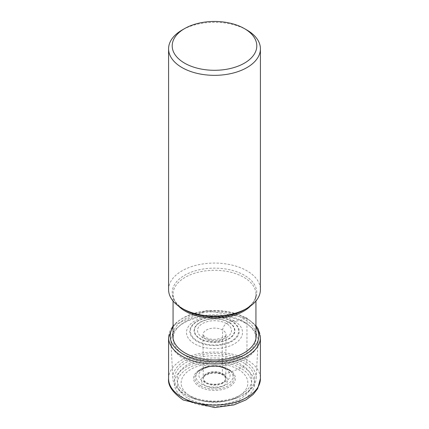 <?xml version="1.0" encoding="UTF-8"?>
<svg xmlns="http://www.w3.org/2000/svg" width="429" height="429" viewBox="0 0 429 429"><rect width="100%" height="100%" fill="white"/><g stroke="black" fill="none" stroke-linecap="round" stroke-linejoin="round"><path stroke-width="0.32" stroke-dasharray="2.15 1.61" d="M188.272 398.461A37.092 21.418 0 0 0 240.728 398.461A37.092 21.418 0 0 0 240.728 368.173A37.092 21.418 0 0 0 188.272 368.173A37.092 21.418 0 0 0 188.272 398.461M255.936 333.263A41.693 24.072 0 0 0 243.983 318.913A41.693 24.072 0 0 0 200.708 313.218A41.693 24.072 0 0 0 173.064 333.263M231.971 321.214A24.705 14.264 0 0 0 197.029 321.214A24.705 14.264 0 0 0 197.029 341.387A24.705 14.264 -0 0 0 231.971 341.387A24.705 14.264 -0 0 0 231.971 321.214A38.733 22.362 -60 0 1 231.521 321.31A24.072 13.9 180 0 1 231.521 340.964A24.072 13.9 180 0 1 197.479 340.964A24.072 13.9 180 0 1 197.479 321.31A24.072 13.9 180 0 1 231.521 321.31L228.92 322.254A20.388 11.771 0 0 0 200.08 322.254A20.388 11.771 0 0 0 200.08 338.899A20.388 11.771 180 0 0 228.92 338.899A20.388 11.771 180 0 0 228.92 322.254L228.668 322.372A20.034 11.567 0 0 0 200.332 322.372A20.034 11.567 0 0 0 200.332 338.733A20.034 11.567 180 0 0 228.668 338.733A20.034 11.567 180 0 0 228.668 322.372L226.507 323.584A5.395 3.116 120 0 0 222.64 330.062A861.014 497.109 120 0 0 222.447 373.53L222.458 374.099A2.006 1.158 120 0 0 223.734 374.951A180.786 104.376 -60 0 1 238.09 369.305A33.365 19.262 180 0 1 238.09 396.546A33.365 19.262 180 0 1 190.91 396.546A33.365 19.262 180 0 1 190.91 369.305A33.365 19.262 180 0 1 238.09 369.305L242.878 366.934A5.786 3.341 120 0 0 246.97 359.845L246.97 318.699A1.716 0.992 120 0 0 245.822 317.964L243.983 318.913A35.58 20.544 -60 0 1 234.309 321.015A17.632 10.178 120 0 0 231.971 321.214M246.97 30.078A45.919 26.512 0 0 0 182.03 30.078M168.581 289.58A45.919 26.512 180 0 1 196.927 265.09A45.919 26.512 180 0 1 246.97 270.838A45.919 26.512 180 0 1 260.419 289.58M243.801 321.755A41.436 23.922 180 0 1 248.606 325.085A41.436 23.922 180 0 1 255.936 338.669A41.436 23.922 180 0 1 230.357 360.773A41.436 23.922 180 0 1 185.199 355.587A41.436 23.922 180 0 1 173.064 338.669A41.436 23.922 180 0 1 180.394 325.085A41.436 23.922 180 0 1 243.801 321.755M245.334 323.075A43.602 25.177 180 0 1 250.391 326.582A43.602 25.177 180 0 1 258.086 341.64A43.602 25.177 180 0 1 230.571 364.28A43.602 25.177 180 0 1 183.666 358.676A43.602 25.177 0 0 1 170.914 341.64A43.602 25.177 0 0 1 178.609 326.582A43.602 25.177 0 0 1 245.334 323.075M172.849 378.362A41.667 24.056 0 0 1 197.973 355.544A41.667 24.056 0 0 1 243.962 360.617A41.667 24.056 180 0 1 256.151 378.362A41.667 24.056 180 0 1 240.562 396.401A41.667 24.056 180 0 1 188.438 396.401A41.667 24.056 180 0 1 185.038 394.642A41.667 24.056 0 0 1 172.849 378.362L170.914 341.64M186.122 399.699A40.133 23.171 180 0 1 186.122 366.934A40.133 23.171 180 0 1 242.878 366.934A40.133 23.171 180 0 1 242.878 399.699A40.133 23.171 180 0 1 186.122 399.699M168.581 378.593A45.919 26.512 180 0 1 196.927 354.102A45.919 26.512 180 0 1 246.97 359.845A45.919 26.512 180 0 1 260.419 378.593M260.419 337.446A45.919 26.512 0 0 0 246.97 318.699A45.919 26.512 0 0 0 196.927 312.95A45.919 26.512 0 0 0 168.581 337.446M173.064 327A44.3 25.574 180 0 1 245.822 317.964A44.3 25.574 180 0 1 255.936 327M234.309 321.015A28.014 16.173 0 0 0 194.691 321.015A28.014 16.173 0 0 0 194.691 343.886A28.014 16.173 180 0 0 234.309 343.886A28.014 16.173 180 0 0 234.309 321.015M226.507 323.584A16.983 9.803 0 0 0 202.493 323.584A16.983 9.803 0 0 0 202.493 337.451A16.983 9.803 0 0 0 226.507 337.451A16.983 9.803 0 0 0 226.507 323.584M222.64 330.062A11.513 6.65 0 0 0 209.958 328.652A11.513 6.65 0 0 0 202.987 334.931A11.513 6.65 0 0 0 206.36 339.462A11.513 6.65 180 0 0 218.769 340.937A11.513 6.65 180 0 0 226.013 334.931C227.997 335.719 214.607 342.878 205.244 337.151L202.987 334.931L203.266 378.003A11.234 6.489 180 0 1 210.296 372.104A11.234 6.489 180 0 1 222.447 373.53A11.234 6.489 180 0 1 225.734 378.003A11.234 6.489 180 0 1 218.892 384.089A11.234 6.489 180 0 1 206.553 382.706A11.234 6.489 180 0 1 203.266 378.003L203.249 378.576A11.256 6.499 0 0 0 206.542 383.29A11.256 6.499 0 0 0 218.903 384.674A11.256 6.499 0 0 0 225.751 378.576A11.256 6.499 0 0 0 222.458 374.099A11.256 6.499 0 0 0 210.285 372.667A11.256 6.499 0 0 0 203.249 378.576L203.952 376.796L205.191 375.589L209.84 373.541L214.328 373.005L218.779 373.455L222.871 374.978L225.547 377.654L225.751 378.576L226.013 334.931A11.513 6.65 180 0 0 222.64 330.062M223.734 374.951A13.058 7.54 0 0 0 205.266 374.951A13.058 7.54 0 0 0 205.266 385.612A13.058 7.54 -0 0 0 223.734 385.612A13.058 7.54 -0 0 0 223.734 374.951M173.064 301.013L173.064 294.224C173.032 299.871 176.877 305.067 184.604 309.813A42.283 24.41 180 0 1 184.604 275.289A42.283 24.41 180 0 1 244.396 275.289A42.283 24.41 180 0 1 244.396 309.813C252.123 305.067 255.968 299.871 255.936 294.224A41.436 23.922 0 0 0 243.801 277.306A41.436 23.922 0 0 0 198.643 272.12A41.436 23.922 0 0 0 173.064 294.224A41.436 23.922 0 0 0 178.41 305.974M250.59 305.974A41.436 23.922 0 0 0 255.936 294.224L255.936 301.013M242.852 362.43A40.09 23.145 180 0 1 239.575 396.857A40.09 23.145 180 0 1 189.425 396.857A40.09 23.145 180 0 1 186.148 395.163A40.09 23.145 180 0 1 186.148 362.43A40.09 23.145 180 0 1 242.852 362.43M188.106 394.787A37.328 21.552 0 0 0 240.894 394.787A37.328 21.552 0 0 0 240.894 364.307A37.328 21.552 0 0 0 188.106 364.307A37.328 21.552 0 0 0 188.106 394.787M229.295 369.76A20.924 12.082 180 0 1 229.295 386.845A20.924 12.082 180 0 1 199.705 386.845A20.924 12.082 180 0 1 199.705 369.76A20.924 12.082 180 0 1 229.295 369.76M200.622 385.719A19.632 11.331 0 0 0 226.582 386.636A19.632 11.331 0 0 0 231.328 371.868A19.632 11.331 0 0 0 228.378 369.691A19.632 11.331 0 0 0 197.672 371.868A19.632 11.331 0 0 0 200.622 385.719M227.601 368.902A18.522 10.693 180 0 1 230.378 370.956A18.522 10.693 180 0 1 225.901 384.893A18.522 10.693 180 0 1 201.399 384.025A18.522 10.693 180 0 1 198.622 370.956A18.522 10.693 180 0 1 227.601 368.902M225.531 368.881A15.6 9.009 180 0 1 225.531 381.617A15.6 9.009 180 0 1 203.469 381.617A15.6 9.009 180 0 1 203.469 368.881A15.6 9.009 180 0 1 225.531 368.881M255.936 325.627L246.616 317.916L206.537 310.617L173.064 325.627M248.606 325.085L250.391 326.582M256.151 378.362L258.086 341.64M188.438 396.401L189.425 396.857C206.145 403.646 222.86 403.646 239.575 396.857L240.562 396.401M228.512 369.793L231.328 371.868L230.378 370.956L227.338 368.699C216.784 363.926 207.207 364.677 198.622 370.956L197.672 371.868C214.227 362.097 220.254 367.278 228.512 369.793M180.394 325.085L178.609 326.582"/><path stroke-width="0.64" d="M173.064 333.263A41.693 24.072 0 0 0 185.017 352.949A41.693 24.072 0 0 0 232.566 357.625A41.693 24.072 0 0 0 255.936 333.263M244.412 28.604A42.305 24.426 0 0 0 184.588 28.604A42.305 24.426 0 0 0 184.588 63.143A42.305 24.426 0 0 0 244.412 63.143A42.305 24.426 0 0 0 244.412 28.604L246.97 30.078L244.412 28.604M184.588 28.604L182.03 30.078A45.919 26.512 0 0 0 168.581 48.826A45.919 26.512 0 0 0 182.03 67.573A45.919 26.512 0 0 0 232.073 73.321A45.919 26.512 0 0 0 260.419 48.826A45.919 26.512 0 0 0 246.97 30.078M260.419 48.826L260.419 289.58A45.919 26.512 180 0 1 246.97 308.328A45.919 26.512 180 0 1 182.03 308.328L182.03 308.328A45.919 26.512 180 0 1 168.581 289.58L168.581 48.826M184.604 309.813L182.03 308.328L184.604 309.813A42.283 24.41 180 0 0 244.396 309.813L246.97 308.328M260.419 378.593A45.919 26.512 180 0 1 232.073 403.088A45.919 26.512 180 0 1 182.03 397.34A45.919 26.512 180 0 1 168.581 378.593C167.718 385.467 172.597 392.599 183.226 399.989L214.672 407.55L233.896 404.922L245.924 399.903L253.228 394.39L257.652 388.695L260.419 378.593L260.419 337.446A45.919 26.512 0 0 1 232.073 361.937A45.919 26.512 0 0 1 182.03 356.193A45.919 26.512 0 0 1 168.581 337.446L168.581 378.593M255.936 327A44.3 25.574 180 0 1 238.535 357.534A44.3 25.574 180 0 1 183.178 354.134A44.3 25.574 180 0 1 173.064 327M178.41 305.974A41.436 23.922 0 0 0 185.199 311.138A41.436 23.922 0 0 0 250.59 305.974M173.064 325.627L168.581 337.446M255.936 325.627L258.231 329.07L260.419 337.446M255.936 301.013L255.936 338.599M173.064 301.013L173.064 338.599"/></g></svg>

